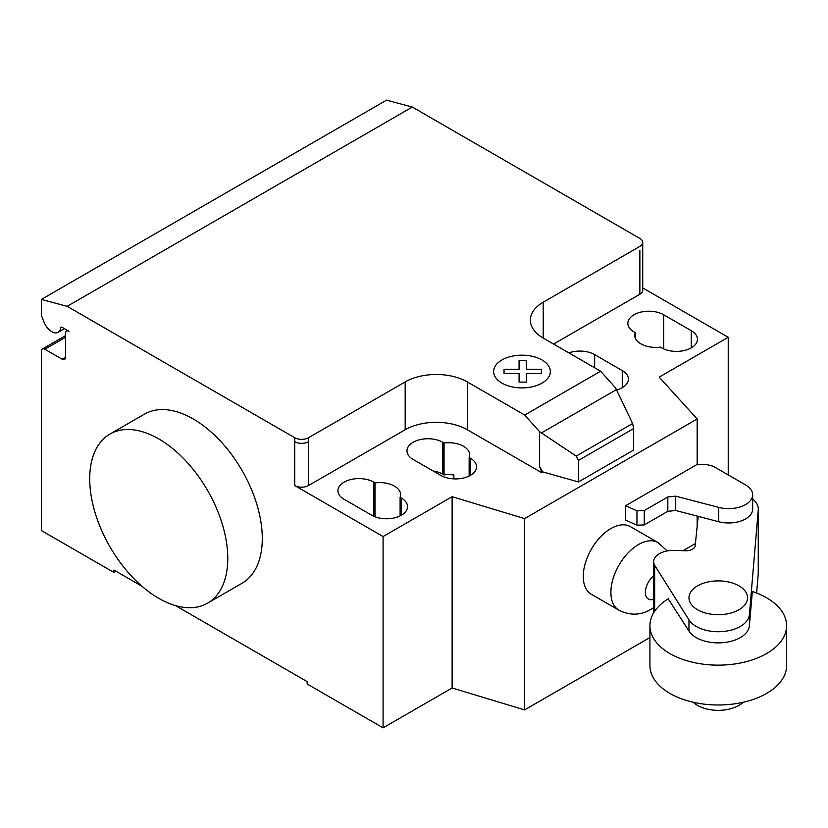 <?xml version="1.0" encoding="UTF-8"?>
<svg xmlns="http://www.w3.org/2000/svg" width="828" height="828" viewBox="0 0 828 828"><rect width="100%" height="100%" fill="white"/><g stroke="black" fill="none" stroke-linecap="round" stroke-linejoin="round"><path stroke-width="1.24" d="M743.244 702.268A29.29 16.912 180 0 1 697.559 705.394A29.29 16.912 180 0 1 693.284 702.268M738.969 585.841A29.29 16.912 0 0 0 707.06 582.177A29.29 16.912 0 0 0 688.979 597.795A29.29 16.912 0 0 0 697.559 609.75A29.29 16.912 0 0 0 729.478 613.413A29.29 16.912 0 0 0 747.549 597.795A29.29 16.912 0 0 0 738.969 585.841M675.72 496.148L667.823 496.976L644.256 510.576L636.96 510.835L625.595 505.732L625.595 520.077L636.96 525.18L644.256 524.921L667.823 511.321L675.72 510.493L718.704 521.733A24.033 13.879 0 0 0 752.662 509.096L752.662 494.751A24.033 13.879 180 0 1 718.704 507.388L675.72 496.148L675.72 510.493M625.595 505.732L697.166 464.415L706.18 464.415L713.27 466.278L744.858 484.515A24.033 13.879 180 0 1 752.662 494.751M636.96 510.835L636.96 525.18M644.256 510.576L644.256 524.921M667.823 496.976L667.823 511.321M682.976 550.713L695.406 543.541M786.6 625.689L786.6 665.546A68.331 39.454 180 0 1 744.413 701.989A68.331 39.454 180 0 1 669.945 693.44A68.331 39.454 180 0 1 649.928 665.546L649.928 625.689A68.331 39.454 0 0 0 669.945 653.592A68.331 39.454 0 0 0 744.413 662.141A68.331 39.454 0 0 0 786.6 625.689A68.331 39.454 0 0 0 766.583 597.795A68.331 39.454 0 0 0 752.3 591.482M668.579 598.603A68.331 39.454 0 0 0 649.928 625.689M668.217 598.83L688.968 631.029A31.164 17.999 0 0 0 722.916 642.683A31.164 17.999 0 0 0 749.392 625.771L752.362 591.502M752.662 499.067A29.663 17.129 180 0 1 758.293 509.096A29.663 17.129 180 0 1 758.251 509.996L749.392 614.614A31.164 17.999 180 0 1 722.916 631.526A31.164 17.999 180 0 1 688.968 619.872L654.658 565.296L654.658 611.271M654.658 565.296A19.561 11.292 180 0 1 653.634 561.694A19.561 11.292 180 0 1 674.706 550.434L684.973 550.786A9.626 5.558 0 0 0 695.303 545.238A9.626 5.558 0 0 0 695.282 544.824L695.282 545.652M756.616 593.034L758.251 573.763A29.663 17.129 0 0 0 758.293 572.862L758.293 509.096M695.282 544.824L698.18 516.361M158.748 438.902A97.621 56.366 60 0 1 222.525 524.931A97.621 56.366 60 0 1 207.559 603.157A97.621 56.366 60 0 1 158.748 598.323A97.621 56.366 60 0 1 94.972 512.294A97.621 56.366 60 0 1 109.938 434.069A97.621 56.366 60 0 1 158.748 438.902M207.559 603.157L242.066 583.233A97.621 56.366 -120 0 0 257.032 505.008A97.621 56.366 -120 0 0 193.266 418.978A97.621 56.366 -120 0 0 144.455 414.145L109.938 434.069M691.297 330.703A20.99 12.12 180 0 1 697.445 339.273A20.99 12.12 180 0 1 684.487 350.472A20.99 12.12 180 0 1 661.613 347.843L660.351 347.108A20.99 12.12 180 0 1 634.755 335.288A20.99 12.12 180 0 1 635.273 332.628L634 331.904A20.99 12.12 180 0 1 627.852 323.334A20.99 12.12 180 0 1 640.81 312.135A20.99 12.12 180 0 1 663.683 314.764L691.297 330.703L691.297 347.843M635.273 337.948L635.273 332.628M371.7 515.223L344.086 499.284A20.99 12.12 180 0 1 337.938 490.714A20.99 12.12 180 0 1 350.896 479.515A20.99 12.12 180 0 1 373.77 482.144L375.032 482.879A20.99 12.12 180 0 1 400.628 494.699A20.99 12.12 180 0 1 400.11 497.359L401.383 498.083A20.99 12.12 180 0 1 407.531 506.653A20.99 12.12 180 0 1 394.573 517.852A20.99 12.12 180 0 1 371.7 515.223M400.11 515.896L400.11 497.359M375.032 516.796L375.032 482.879M728.226 474.91L728.226 337.286L659.202 377.133L697.166 418.978L524.59 518.607L452.119 496.696L383.085 536.544L383.085 727.843L307.157 684L307.157 681.61L175.526 605.62M452.119 496.696L452.119 687.985L383.085 727.843M294.727 437.712A9.76 5.641 0 0 0 308.534 437.712L308.534 441.697A9.76 5.641 180 0 1 294.727 441.697L294.727 437.712L67.161 306.329L412.303 107.06L639.868 238.443A9.76 5.641 180 0 1 642.725 242.428A9.76 5.641 180 0 1 639.868 246.413L543.23 302.21A43.925 25.357 0 0 0 530.365 320.146A43.925 25.357 0 0 0 543.23 338.083L600.621 371.213L615.566 387.887L632.623 423.512L633.658 428.552L578.43 460.43L576.205 456.083L539.628 431.73L524.683 415.045L600.621 371.213M383.085 536.544L294.727 485.539A9.76 5.641 0 0 0 308.534 485.539L405.171 429.742A43.925 25.357 0 0 1 467.302 429.742L541.854 472.778L542.661 471.877L539.628 466.619L539.628 431.73M524.683 415.045L467.302 381.915A43.925 25.357 0 0 0 405.171 381.915L308.534 437.712M576.205 456.083L632.623 423.512M633.658 428.552L633.658 450.07L578.43 481.948L578.43 460.43M578.43 481.948L542.661 471.877M539.628 466.619L541.854 472.343M616.591 390.029A20.99 12.12 0 0 0 628.411 379.131A20.99 12.12 0 0 0 622.263 370.561L594.659 354.622A20.99 12.12 0 0 0 568.836 352.863M444.056 443.021L442.794 442.297A20.99 12.12 0 0 0 419.92 439.668A20.99 12.12 0 0 0 406.962 450.867A20.99 12.12 0 0 0 413.11 459.426L440.724 475.375A20.99 12.12 0 0 0 463.597 477.994A20.99 12.12 0 0 0 476.555 466.806A20.99 12.12 0 0 0 470.407 458.236L469.145 457.501A20.99 12.12 0 0 0 469.652 454.851A20.99 12.12 0 0 0 444.056 443.021L444.056 474.91A20.99 12.12 180 0 1 453.868 474.993L453.868 478.884M469.145 457.501L469.145 476.048M433.168 471.008A20.99 12.12 180 0 1 442.794 474.175L444.056 474.91M541.854 472.778L542.661 472.312M697.166 418.978L697.166 464.415M697.166 516.103L697.166 526.329M452.119 687.985L524.59 709.906L649.928 637.539M524.59 518.607L524.59 709.906M553.59 344.055L639.868 294.24A9.76 5.641 180 0 0 642.725 290.255L642.725 242.428M728.226 337.286L642.725 287.927M141.971 586.245L113.881 570.026L113.881 572.417L41.4 530.572L41.4 351.227A4.885 2.815 60 0 1 42.414 348.992A4.885 2.815 60 0 1 44.847 349.24L62.11 359.197A4.885 2.815 -120 0 0 64.553 359.445A4.885 2.815 -120 0 0 65.557 357.21L65.557 333.301A4.885 2.815 60 0 1 66.571 331.065A4.885 2.815 60 0 1 69.014 331.303L62.017 327.267A1.956 1.128 -120 0 0 61.044 327.174A1.956 1.128 -120 0 0 60.651 327.857A12.689 7.328 60 0 1 58.095 332.328A12.689 7.328 60 0 1 43.977 322.02L41.4 315.364L41.4 299.425L67.161 306.329M115.951 571.216L113.881 572.417M41.4 299.425L386.541 100.157L412.303 107.06M667.223 550.941L658.032 542.599A39.051 22.542 120 0 0 658.022 542.588L630.398 526.639A39.051 22.542 120 0 0 600.31 537.103A39.051 22.542 120 0 0 583.264 576.402A39.051 22.542 120 0 0 591.358 594.276L618.971 610.226A39.051 22.542 120 0 0 618.982 610.226C629.932 615.67 640.499 615.421 650.694 609.491L653.634 607.607M504.055 373.449L504.045 369.247L519.073 369.247L519.063 360.573L526.36 360.573L526.37 369.247L541.388 369.247L541.377 373.459L526.36 373.449L526.36 382.122L519.084 382.122L519.073 373.459L504.055 373.449M501.923 383.116A28.359 16.374 0 0 0 549.368 375.777A28.359 16.374 0 0 0 514.643 355.729A28.359 16.374 0 0 0 501.923 383.116M718.704 507.388L718.704 521.733M688.968 619.872L688.968 631.029M749.392 614.614L749.392 625.771M758.251 509.996L758.251 573.763M663.683 348.888L663.683 314.764M401.383 515.223L401.383 498.083M373.77 516.268L373.77 482.144M308.534 441.697L308.534 485.539M294.727 441.697L294.727 485.539M405.171 381.915L405.171 429.742M541.44 432.93L616.405 389.646M467.302 381.915L467.302 429.742M543.23 338.083L543.23 302.21M622.263 370.561L622.263 387.701M594.659 367.767L594.659 354.622M442.794 442.297L442.794 474.175M470.407 458.236L470.407 475.375M639.868 250.408L639.868 294.24M61.831 327.174L60.651 327.857M65.557 357.21L62.11 359.197M65.557 337.286L44.847 349.24M658.022 542.588A39.051 22.542 120 0 0 638.502 544.524A39.051 22.542 120 0 0 610.888 592.351A39.051 22.542 120 0 0 618.971 610.226M653.634 575.874A14.645 8.456 120 0 0 645.385 592.341A14.645 8.456 120 0 0 653.634 599.286M653.634 561.694L653.634 612.886M58.095 332.328L64.449 328.664M66.571 331.065L67.585 330.476M42.414 348.992L65.557 335.63"/></g></svg>
